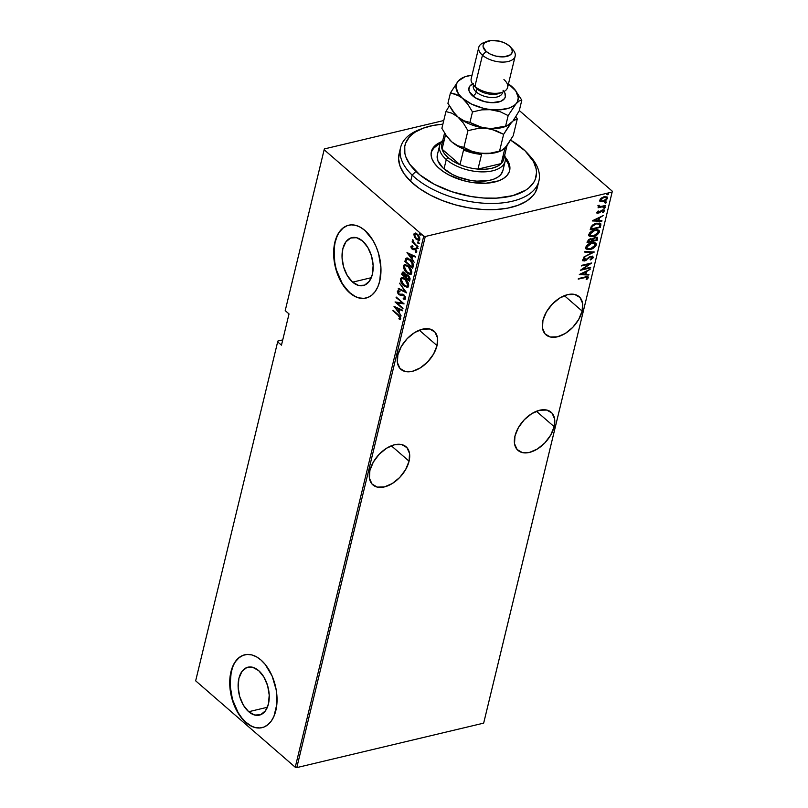 <?xml version="1.0" encoding="UTF-8"?>
<svg xmlns="http://www.w3.org/2000/svg" width="808" height="808" viewBox="0 0 808 808"><rect width="100%" height="100%" fill="white"/><g stroke="black" fill="none" stroke-linecap="round" stroke-linejoin="round"><path stroke-width="1.21" d="M554.157 426.664L536.421 411.272L554.157 426.664L554.621 418.948L552.026 413.11L546.784 410.06L539.673 410.232L531.785 413.625L524.331 419.706L518.423 427.553L514.979 435.977A25.28 15.402 -49.1 0 1 530.967 414.14A25.28 15.402 -49.1 0 1 551.137 412.231A25.28 15.402 -49.1 0 1 554.157 426.664A25.28 15.402 -49.1 0 1 538.168 448.501A25.28 15.402 -49.1 0 1 518.009 450.42A25.28 15.402 -49.1 0 1 514.979 435.977L514.524 443.693L517.11 449.531L522.362 452.591L529.472 452.409L537.35 449.016L544.814 442.935L550.713 435.088L554.157 426.664M409.07 461.176L391.325 445.784L409.07 461.176L409.535 453.46L406.939 447.632L401.687 444.572L394.587 444.754L386.699 448.137L379.235 454.217L373.336 462.075L369.892 470.498A25.28 15.402 -49.1 0 1 385.881 448.662A25.28 15.402 -49.1 0 1 406.04 446.743A25.28 15.402 -49.1 0 1 409.07 461.176A25.28 15.402 -49.1 0 1 393.082 483.012A25.28 15.402 -49.1 0 1 372.922 484.931A25.28 15.402 -49.1 0 1 369.892 470.498L369.438 478.215L372.023 484.043L377.275 487.103L384.376 486.921L392.264 483.538L399.728 477.457L405.626 469.599L409.07 461.176M582.124 311.07L564.378 295.678L582.124 311.07L582.588 303.354L579.992 297.526L574.74 294.466L567.64 294.637L559.752 298.031L552.288 304.111L546.39 311.959L542.946 320.392A25.28 15.402 -49.1 0 1 558.934 298.546A25.28 15.402 -49.1 0 1 579.104 296.637A25.28 15.402 -49.1 0 1 582.124 311.07A25.28 15.402 -49.1 0 1 566.135 332.906A25.28 15.402 -49.1 0 1 545.976 334.825A25.28 15.402 -49.1 0 1 542.946 320.392L542.491 328.099L545.077 333.936L550.329 336.997L557.429 336.815L565.317 333.431L572.781 327.341L578.68 319.493L582.124 311.07M437.037 345.582L419.291 330.199L437.037 345.582L437.492 337.865L434.906 332.038L429.654 328.977L422.544 329.159L414.666 332.543L407.202 338.623L401.303 346.481L397.859 354.904A25.28 15.402 -49.1 0 1 413.848 333.068A25.28 15.402 -49.1 0 1 434.007 331.149A25.28 15.402 -49.1 0 1 437.037 345.582A25.28 15.402 -49.1 0 1 421.049 367.418A25.28 15.402 -49.1 0 1 400.879 369.337A25.28 15.402 -49.1 0 1 397.859 354.904L397.395 362.62L399.99 368.448L405.242 371.508L412.343 371.326L420.231 367.943L427.685 361.863L433.593 354.005L437.037 345.582M248.702 711.717L267.367 707.273L248.702 711.717L243.43 705.243L239.724 696.637L238.138 687.194L238.916 678.356L241.946 671.458L246.753 667.57L252.621 667.267L258.651 670.6A24.644 14.898 76.6 0 1 269.246 696.132A24.644 14.898 76.6 0 1 259.378 715.13A24.644 14.898 76.6 0 1 248.702 711.717A24.644 14.898 76.6 0 1 238.108 686.174A24.644 14.898 76.6 0 1 247.975 667.186A24.644 14.898 76.6 0 1 258.651 670.6L263.913 677.064L267.63 685.669L269.216 695.112L268.438 703.96L265.408 710.848L260.59 714.747L254.732 715.05L248.702 711.717M352.621 282.144L371.296 277.7L352.621 282.144L347.359 275.68L343.642 267.064L342.057 257.621L342.834 248.783L345.864 241.895L350.682 237.996L356.54 237.693L362.57 241.026A24.644 14.898 76.6 0 1 373.165 266.569A24.644 14.898 76.6 0 1 363.297 285.557A24.644 14.898 76.6 0 1 352.621 282.144A24.644 14.898 76.6 0 1 342.026 256.611A24.644 14.898 76.6 0 1 351.894 237.613A24.644 14.898 76.6 0 1 362.57 241.026L367.842 247.49L371.549 256.106L373.134 265.549L372.357 274.387L369.327 281.285L364.519 285.174L358.651 285.476L352.621 282.144M348.804 225.19A37.451 22.644 -103.4 0 0 333.936 254.126A37.451 22.644 -103.4 0 0 350.036 292.829L349.753 292.9A37.451 22.644 76.6 0 1 333.643 254.086A37.451 22.644 76.6 0 1 348.642 225.22A37.451 22.644 76.6 0 1 364.863 230.411L360.348 227.22L355.712 225.341L351.126 224.866L346.794 225.806L342.855 228.119L339.481 231.724L336.784 236.471L334.876 242.198L333.694 255.631L336.108 269.983L341.744 283.073L349.753 292.9L354.268 296.092L358.914 297.96L363.489 298.445L367.822 297.506L371.761 295.193L375.134 291.587L377.831 286.83L379.74 281.113L380.921 267.68L378.518 253.318L376.053 246.491L372.872 240.239L364.863 230.411A37.451 22.644 76.6 0 1 380.972 269.226A37.451 22.644 76.6 0 1 365.974 298.081A37.451 22.644 76.6 0 1 349.753 292.9L350.036 292.829A37.451 22.644 -103.4 0 0 366.135 298.041M244.885 654.753A37.451 22.644 -103.4 0 0 230.017 683.689A37.451 22.644 -103.4 0 0 246.117 722.392L245.824 722.463A37.451 22.644 76.6 0 1 229.724 683.659A37.451 22.644 76.6 0 1 244.713 654.793A37.451 22.644 76.6 0 1 260.944 659.985L256.419 656.783L251.783 654.914L247.208 654.44L242.865 655.379L238.936 657.692L235.552 661.287L232.856 666.045L229.906 678.235L230.532 692.405L232.179 699.556L237.815 712.646L241.592 718.07L245.824 722.463L250.349 725.665L254.985 727.533L259.56 728.008L263.903 727.069L267.832 724.756L271.215 721.16L273.912 716.403L276.861 704.212L276.235 690.042L272.134 676.054L265.175 664.378L260.944 659.985A37.451 22.644 76.6 0 1 277.043 698.789A37.451 22.644 76.6 0 1 262.055 727.655A37.451 22.644 76.6 0 1 245.824 722.463L246.117 722.392A37.451 22.644 -103.4 0 0 262.216 727.614M443.764 120.523L324.341 148.935L443.764 120.523M612.151 192.041L483.659 723.14L296.788 767.6L425.271 236.492L612.151 192.041L425.271 236.492L423.735 236.118L295.243 767.226L195.657 680.831L277.659 341.865L281.467 345.168L289.032 313.928L285.214 310.625L324.139 149.732L423.735 236.118L324.139 149.732L324.341 148.935L285.214 310.625L289.032 313.928L281.467 345.168L277.659 341.865L277.851 341.067L282.739 339.905L277.851 341.067L195.657 680.831L295.243 767.226L423.735 236.118L425.271 236.492L296.788 767.6L295.243 767.226L296.788 767.6L483.659 723.14L612.343 191.254L519.312 110.544L612.343 191.254L612.151 192.041M600.576 201.697L603.041 201.737L605.879 200.404L607.424 198.475L607.06 196.92L603.919 196.778L600.425 198.94L599.748 200.697L600.576 201.697L599.93 201.212L603.041 201.737L607.475 198.303L607.161 197.001L604.263 196.687L601.465 197.99L599.788 200.132L600.576 201.697L599.677 201.041M605.475 206.05L605.616 205.484L600.142 206.565L598.758 205.404L598.395 206.434L599.284 206.989L598.061 207.808L605.475 206.05L598.183 207.282L605.475 206.05L605.616 205.484L600.596 206.565L598.758 205.404L598.375 206.01L599.284 206.989L598.061 207.808L605.475 206.05M597.425 211.575L597.718 212.282L598.708 211.201L596.809 212.474L597.839 213.363L602.556 210.444L603.556 210.928L602.515 212.201L603.93 211.716L604.374 210.181L602.99 209.828L598.546 212.716L597.698 212.443L598.708 211.201L598.173 210.959L596.96 213.13L596.516 212.746M600.809 225.341L600.788 223.766L599.718 223.059L594.607 223.877L591.345 226.311L590.163 229.775L600.324 227.351L600.526 223.452L596.668 223.2L591.345 226.311L590.163 229.775L600.324 227.351L590.295 229.24L599.879 226.967L600.364 224.947L600.809 225.341M592.335 239.057L590.345 238.845L587.345 241.441L587.052 242.663L597.203 240.249L597.465 237.461L595.233 237.148L592.335 239.057L590.628 238.784L588.527 239.663L587.052 242.663L597.203 240.249L587.174 242.137L597.203 240.249L597.365 237.36L595.233 237.148L592.284 239.017M594.355 252.025L584.911 251.5L584.76 252.106L592.415 252.419L583.517 257.247L594.355 252.025L584.911 251.5L584.76 252.106L592.415 252.419L583.517 257.247L594.355 252.025M590.658 267.307L582.669 269.205L591.709 262.964L581.558 265.377L581.417 265.943L589.426 264.034L580.366 270.286L590.527 267.872L590.658 267.307L582.669 269.205L591.709 262.964L581.558 265.377L581.417 265.943L589.426 264.034L580.366 270.286L590.527 267.872L590.658 267.307M587.951 276.639L588.416 277.588C588.032 276.427 586.962 276.195 585.224 276.922L578.225 279.114L586.861 277.205L587.386 277.8L586.164 279.285L586.861 279.437L588.375 277.73L587.77 276.589L578.356 278.588L584.538 277.124L587.386 277.8L586.164 279.285L586.861 279.437L588.416 277.588L587.78 276.417M579.316 274.629L588.79 275.013L588.941 274.407L585.901 274.286L586.568 271.549L590.183 269.266L579.346 274.488L588.79 275.013L588.941 274.407L585.901 274.286L586.568 271.549L590.183 269.266L579.316 274.629M591.799 257.287L590.385 256.439L592.254 257.681L590.214 259.499L590.597 259.924L593.294 257.439L592.244 256.176L589.113 257.116L585.063 260.297L583.618 260.004L585.234 258.257L584.74 257.883L582.952 259.297L582.709 260.641L584.608 260.954L590.042 257.136L591.638 256.782L592.254 257.681L590.214 259.499L590.597 259.924L593.133 257.863L592.84 257.055L590.153 259.53L592.84 257.055L593.294 257.439L592.597 256.126M586.618 248.117L586.255 246.733L586.709 247.117L591.678 243.279L594.9 243.592L594.759 246.188L589.79 249.046L590.234 249.44C592.85 248.985 594.89 247.44 596.344 244.804L595.648 242.935L596.344 244.804L595.91 243.137L591.82 242.723C589.173 243.168 587.123 244.723 585.659 247.399L586.133 249.056L591.092 249.197L595.314 246.591L596.385 243.955L594.234 242.501L590.082 243.289L586.689 245.592L585.598 248.046L587.093 249.541L590.234 249.44L585.921 248.844M598.779 230.058L599.465 231.906L599.031 230.24L594.94 229.826C592.294 230.27 590.244 231.825 588.78 234.502L589.254 236.158L594.213 236.3L598.435 233.694L599.506 231.058L597.354 229.603L593.203 230.391L589.81 232.694L588.719 235.148L590.214 236.643L593.355 236.542L589.042 235.946M592.304 220.938L601.778 221.321L601.93 220.715L598.89 220.594L599.556 217.867L603.172 215.574L592.335 220.796L601.778 221.321L601.93 220.715L598.89 220.594L599.556 217.867L603.172 215.574L592.304 220.938M604.081 206.808L605.232 207.555L604.525 207.202L603.546 207.959L604.808 208.07L605.02 207.191L603.606 207.808L604.253 208.323L603.091 207.575M605.333 201.626L606.495 202.374L605.778 202.01L604.798 202.778L606.071 202.889L606.283 202.01L604.96 202.485L605.374 203.162L604.354 202.384M607.364 193.213L608.525 193.96L607.818 193.597L606.838 194.364L608.101 194.476L608.313 193.597L607 194.072L607.414 194.748L606.384 193.971M483.861 722.352L612.343 191.254L483.861 722.352M414.959 236.734L414.464 234.047L413.878 234.189L414.383 236.865L415.989 239.067L418.514 240.39L419.877 238.986L418.807 235.774L415.827 233.26L413.969 233.906L414.383 236.865L416.251 239.299L418.938 240.35L419.817 239.34L417.473 234.249L415.342 233.047M417.847 246.965L413.767 242.461L412.686 239.744L413.09 242.158L412.252 241.42L412.11 241.986L417.847 246.965L414.12 242.905L412.787 239.683L413.09 242.158L412.252 241.42L412.11 241.986L417.847 246.965M413.444 248.662L412.201 248.511L411.595 247.157L412.413 246.793L412.019 245.975L410.888 246.531L411.211 248.016L413.029 249.642L415.524 249.702L416.11 251.005L415.241 251.702L415.686 252.54L416.726 252.046L416.706 250.773L414.777 248.511L411.959 248.258L412.019 245.975L410.888 246.531L412.595 245.834M413.181 266.256L413.12 263.782L411.151 260.59L408.01 258.217L405.869 258.409L404.848 261.459L412.696 268.266L413.181 266.256C413.292 263.368 412.292 261.156 410.161 259.62L405.949 258.338L404.848 261.459L412.696 268.266L413.181 266.256M409.575 281.164L410.05 278.578L408.979 276.185L407.06 274.73L405.949 274.993L403.748 272.326L402.374 272.316L401.728 274.356L409.575 281.164L409.999 279.437L408.262 275.447L405.949 274.993L404.454 272.821L402.738 272.094L401.728 274.356L409.575 281.164M406.727 292.94L399.586 283.194L405.232 291.557L398.344 288.325L398.203 288.941L406.727 292.94L399.586 283.194L405.232 291.557L398.344 288.325L398.203 288.941L406.727 292.94M403.03 308.222L396.859 302.869L404.081 303.879L396.233 297.071L402.283 303L395.041 301.97L402.899 308.787L396.859 302.869L404.081 303.879L396.233 297.071L402.283 303L395.041 301.97L402.899 308.787L403.03 308.222M399.526 315.938L398.132 315.332L399.92 317.544L398.92 318.665L399.445 319.524L400.758 318.594L399.94 316.382L393.041 310.242L392.91 310.807L398.708 315.201L392.91 310.807L398.132 315.332L399.93 317.999L398.92 318.665L399.445 319.524L400.576 319.332M393.991 306.323L401.162 315.938L399.011 312.241L399.677 309.514L402.404 310.797L402.556 310.181L393.991 306.323L401.162 315.938L399.011 312.241L399.677 309.514L402.404 310.797L402.556 310.181L393.991 306.323M405.606 298.596L404.091 295.071L402.455 294.173L399.192 294.173L398.112 292.435L399.445 291.839L399.091 290.9L397.647 290.93L397.536 292.819L399.021 294.728L402.95 295.031L404.252 295.991L404.798 297.889L403.152 298.162L403.414 299.061L404.949 299.324L405.606 298.596L403.919 294.92L398.91 293.971L398.142 292.183L399.445 291.839L399.091 290.9L397.354 291.415L398.809 294.556L403.778 295.476L404.798 297.889L404.343 298.344L405.384 297.748L403.152 298.162L403.414 299.061L405.606 298.596L404.929 299.324M408.091 282.608L408.434 285.143L406.626 286.426L404.97 286.002L403.889 285.224L401.202 279.517L402.283 278.396L405.202 279.578L407.848 285.285L406.848 286.386L402.859 284.163L401.526 281.941L400.98 278.709L400.394 278.851C400.526 281.881 401.647 284.194 403.748 285.779L407.131 287.315L408.323 286.729L408.747 284.951L406.606 280.305L403.99 278.043L401.93 277.457L400.536 278.417L400.394 280.396L401.899 283.719L403.748 285.779L404.333 285.648L403.707 285.062M406.868 272.882L409.242 274.296L410.898 274.276L411.797 271.518L409.111 266.731L405.384 264.559L404.111 264.893L403.445 266.438L405.02 270.821L406.868 272.882L407.454 272.75L406.828 272.165L407.454 272.75L406.868 272.882L410.615 274.366L411.777 273.064C411.676 270.034 410.565 267.721 408.464 266.125L404.707 264.61L403.515 265.953C403.647 268.983 404.768 271.296 406.868 272.882M406.979 252.631L414.151 262.246L411.999 258.55L412.666 255.823L415.393 257.106L415.544 256.5L406.979 252.631L414.151 262.246L411.999 258.55L412.666 255.823L415.393 257.106L415.544 256.5L406.979 252.631M418.16 248.45L416.898 248.672L417.564 248.258L416.625 247.228L416.413 248.107L417.372 248.45L416.847 247.319L416.272 247.46L416.787 248.581L417.574 248.591L417.059 247.46L416.272 247.46L417.645 247.329M419.413 243.269L418.039 243.4L418.847 243.248L417.877 242.047L417.665 242.925L418.625 243.258L418.11 242.127L417.524 242.269L418.039 243.4L418.837 243.4L418.312 242.279L417.524 242.269L418.897 242.137M421.453 234.855L420.079 234.987L420.887 234.835L419.908 233.633L419.695 234.512L420.655 234.845L420.14 233.724L419.564 233.855L420.079 234.987L420.867 234.997L420.352 233.866L419.564 233.855L420.928 233.724M243.157 655.308L239.219 657.621L235.845 661.227M233.148 665.974L231.239 671.7L230.058 685.134L232.472 699.486L238.108 712.575L241.885 717.999L246.117 722.392L250.642 725.594M255.278 727.463L259.853 727.937M347.087 225.735L343.147 228.048L339.764 231.654M337.077 236.411L335.169 242.127L334.128 248.601L334.744 262.762L336.391 269.923L342.036 283.002L345.814 288.436L350.036 292.829L354.56 296.021M359.196 297.899L363.772 298.374M400.253 319.382L399.445 319.524L400.728 318.746L398.344 314.847L393.041 310.242L392.91 310.807L399.566 315.979M399.445 319.524L400.021 319.392L399.506 318.524L398.92 318.665L400.293 318.201L399.718 318.332L400.516 317.867L399.93 317.999L400.324 316.928M400.253 316.797L400.475 317.968L399.506 318.524L400.404 319.362M402.495 310.424L399.677 309.514L402.495 310.424M399.031 312.161L398.344 311.242L399.031 312.161M395.587 307.545L394.87 306.575L395.587 307.545M399.384 308.959L398.859 311.12L399.384 308.959L396.102 307.424L399.384 308.959M395.526 307.565L398.799 309.1L398.283 311.252L398.859 311.12L398.283 311.252L395.526 307.565L398.799 309.1L398.283 311.252L395.526 307.565M403.02 308.252L395.779 301.97L403.02 308.252M402.869 302.859L396.092 297.627L402.869 302.859M403.939 303.757L396.859 302.869L403.939 303.757M405.192 299.223L403.414 299.061L403.828 298.354L405.232 299.223M403.727 298.031L405.384 297.748L405.333 296.839M398.829 293.839L400.516 295.061L404.354 295.334L400.091 295.233L400.677 295.092L398.809 294.556L399.394 294.415L398.99 294.031M398.152 292.749L397.93 291.284L397.354 291.415L398.273 290.759M398.516 290.658L397.354 291.415M398.142 292.183L399.445 291.839M400.021 291.698L398.728 292.052L400.021 291.698M398.809 291.839L399.495 291.617M398.445 290.678L398.324 293.102M405.141 296.354L405.384 297.748M406.464 292.415L398.203 288.941L398.839 288.557L406.464 292.415M405.747 291.435L405.232 291.557L405.747 291.435M399.95 283.679L399.445 283.8L399.95 283.679M407.767 287.173L403.748 285.779L407.495 287.264L408.656 285.961C408.555 282.931 407.444 280.618 405.343 279.023L401.586 277.508L400.394 278.851L401.899 277.457M402.505 277.316L400.93 278.952L401.697 282.285M403.687 285.042L407.717 287.173M405.666 286.608L406.353 286.941M403.293 278.215L406.05 279.679M401.526 281.941L401.172 279.709L401.93 278.528L405.788 279.447L405.202 279.578L407.333 282.356L407.848 285.285L408.434 285.143L407.202 286.284M405.98 279.619L402.576 278.356M407.121 286.284L408.434 285.143L408.212 282.911M403.263 271.983L402.303 274.215L409.707 280.639L401.728 274.356L403.051 272.084M406.525 274.851L405.949 274.993L406.525 274.851M406.454 274.7L405.767 276.538L405.273 276.296L405.939 274.942M407.384 275.457L408.707 275.871L407.04 275.76M409.646 277.225L409.484 279.77L409.676 277.316M404.02 272.841L404.909 273.256L403.434 273.589M402.849 273.73L403.445 272.973L404.899 273.256L404.333 273.397L405.182 276.679L402.667 274.498L402.849 273.73L404.333 273.397L405.303 274.871L405.182 276.679L405.767 276.538L402.667 274.498L403.697 273.003M405.99 277.376L406.919 275.558L408.707 275.871L408.131 276.013L409.111 279.083L409.686 278.942L408.909 279.911L409.484 279.77L405.99 277.376L406.454 275.902L408.131 276.013L409.191 277.8L408.909 279.911L405.99 277.376M411.211 269.71L411.555 272.245L410.262 273.387L407.01 272.326L404.323 266.62L405.404 265.499L408.323 266.68L410.969 272.387L409.969 273.488L405.969 271.266L404.646 269.044L404.091 265.812L403.515 265.953L405.01 264.559M410.888 274.276L407.454 272.75L410.838 274.276M405.626 264.418L404.05 266.054L404.818 269.387M408.787 273.71L409.474 274.043M406.414 265.317L409.171 266.781M404.646 269.044L404.263 267.014L405.05 265.63L408.909 266.549L408.323 266.68L410.454 269.458L410.969 272.387L411.555 272.245L410.323 273.387M409.101 266.721L405.697 265.458M410.242 273.397L411.555 272.245L411.333 270.024M406.99 257.914L405.424 261.317L412.827 267.741L404.848 261.459L405.949 258.338L406.838 257.974M407.131 257.873L405.949 258.338M407.959 258.782L410.999 260.408M412.565 262.509L412.989 265.135L412.029 267.014L405.788 261.6L407.202 258.954L410.605 260.045L407.181 259.176M410.817 260.237L410.02 260.186L412.12 262.943L412.029 267.014L412.605 266.872L413.039 264.075L412.029 267.014L405.788 261.6L406.606 259.307L410.02 260.186L412.464 264.206L413.039 264.075L412.646 262.681M406.606 259.307L407.505 258.913M415.484 256.742L412.666 255.823L415.484 256.742M412.019 258.469L411.333 257.55L412.019 258.469M408.585 253.853L407.858 252.884L408.585 253.853M412.373 255.267L411.848 257.429L412.373 255.267L409.09 253.732L412.373 255.267M408.515 253.874L411.787 255.409L411.272 257.57L411.848 257.429L411.272 257.57L408.515 253.874L411.787 255.409L411.272 257.57L408.515 253.874M412.019 245.975L410.888 246.531L412.09 249.096L415.373 249.561L416.09 251.238L415.241 251.702L415.686 252.54L416.797 251.833L415.484 248.975L412.767 248.793M411.595 247.157L412.413 246.793M412.989 246.652L412.171 247.026M413.343 248.652L415.12 248.298M414.534 248.43L413.544 248.662M415.686 252.54L416.797 251.833M416.261 252.409L415.857 251.621L416.261 252.409M415.948 251.571L415.241 251.702M415.827 251.561L416.675 250.682M416.09 251.238L416.665 251.096L416.312 251.51M415.928 249.43L415.373 249.561L415.928 249.43M414.969 249.167L415.958 249.43L413.029 249.642L414.787 249.248M415.373 249.117L414.777 249.248M413.029 249.642L413.615 249.5L412.09 249.096L412.292 248.581M411.585 247.42L411.474 246.4L410.888 246.531M411.949 245.885L411.625 247.531M412.211 248.48L414.12 249.51M417.059 247.46L416.272 247.46M416.787 248.581L417.574 248.591L416.877 247.248M417.978 246.43L412.11 241.986L417.978 246.43M413.12 240.875L413.019 240.047M413.039 239.936L413.181 241.026M418.312 242.279L417.524 242.269M418.039 243.4L418.837 243.4L418.13 242.067M415.272 233.148L413.878 234.189L415.857 233.017M419.201 240.259L416.251 239.299L416.837 239.158L416.342 238.703M415.413 233.037L414.464 234.047L414.676 236.088M416.312 238.673L419.372 240.239M415.655 233.966L418.1 234.845M419.665 237.441L419.615 238.825L418.716 239.431M417.958 234.714L417.342 234.815L419.11 238.724L418.382 239.542L416.393 238.744L414.585 234.795L415.292 234.027L417.928 234.684L415.605 233.997M418.635 239.441L415.686 238.017L414.666 234.562L416.201 234.108L418.039 235.552L419.079 237.582L418.635 239.441L419.695 238.592L419.11 238.724L419.675 237.502M420.352 233.866L419.564 233.855M420.079 234.987L420.867 234.997L420.16 233.653M406.454 275.902L407.232 275.548M588.416 277.588L587.971 277.205L586.416 279.053L586.861 279.437L586.406 279.053L587.87 277.467L587.709 276.356M586.951 277.225L587.386 277.8M586.931 277.407L584.538 277.124L586.951 277.215M586.093 271.236L585.901 274.286L586.093 271.236M588.406 274.387L588.79 275.013L579.79 274.276L588.406 274.387M581.285 274.094L585.457 272.084L584.931 274.245L580.891 273.75L585.457 272.084L584.931 274.245L581.285 274.094M590.082 267.448L590.527 267.872L581.265 269.579L590.082 267.448M588.971 263.64L581.548 265.408L588.971 263.64M590.375 263.277L589.355 263.974L590.375 263.277M591.779 256.813L592.254 257.681M584.689 260.408L584.608 260.954L586.244 260.226L585.84 259.873L587.881 258.843L587.446 258.459L587.881 258.843L589.779 257.298L589.375 256.944L591.618 256.58M593.294 257.439L590.981 256.267L584.709 260.398L583.194 259.398L584.79 257.873L583.194 259.398L583.639 259.792L585.234 258.257L584.74 257.883L582.619 259.964L582.841 260.782L582.396 260.398M582.619 259.964L584.608 260.954L582.659 260.56M584.709 260.398L583.639 259.792M583.194 259.398L584.255 260.014L583.194 259.398L583.477 260.004M582.76 260.59L584.982 260.287M593.466 251.854L592.365 252.379L593.466 251.854M591.971 252.035L584.851 251.743L591.971 252.035M593.244 247.561L595.9 244.42L593.971 247.026M585.487 248.47L588.143 249.288L591.506 248.49M594.638 243.41L590.89 242.986L594.405 243.168M587.759 244.622L586.255 246.733L587.82 244.572M590.709 248.793L587.244 248.652L587.022 246.369L590.274 243.743L594.223 243.228L595.304 245.077L590.365 248.884L587.143 248.571L586.255 246.733L586.931 248.349M597.102 237.198L597.627 238.512L597.173 238.128L596.759 239.865L597.011 237.067M592.163 240.077L592.981 238.289L592.072 240.451L592.617 240.461L592.163 240.077M596.112 237.714L594.658 237.32L596.385 237.865L596.294 239.936L592.072 240.451L592.527 240.834L593.021 239.249L595.102 237.714L594.658 237.32L596.001 237.542M588.507 239.673L588.416 241.087L590.224 239.4L591.476 239.532L591.476 241.087L588.224 241.855L587.78 241.471L588.224 241.855L588.416 241.087L587.961 240.703L587.78 241.471L588.648 239.552M591.183 239.38L589.779 239.017L590.729 238.986M593.021 239.249L592.567 238.865L593.021 239.249L594.819 237.794L596.536 238.047L596.294 239.936L592.527 240.834L593.021 239.249M588.416 241.087L589.658 239.592L591.607 239.693L591.476 241.087L588.224 241.855L588.416 241.087M589.739 235.219L589.375 233.835L589.83 234.219L594.799 230.391L598.021 230.694L597.88 233.29L592.91 236.148L593.355 236.542C595.971 236.088 598.011 234.542 599.465 231.906L599.021 231.522L597.092 234.128M588.608 235.572L591.264 236.391L594.627 235.593M596.365 234.663L598.637 232.441L598.768 230.038M594.001 230.088L597.526 230.27M590.88 231.724L589.375 233.835L590.941 231.674M597.758 230.512L594.011 230.088M598.425 232.179L593.486 235.987L590.264 235.673L589.375 233.835L590.052 235.451L590.668 232.765L595.143 230.31L597.617 230.431L598.425 232.179M600.273 223.271L600.364 224.947L600.334 223.382M593.001 224.755L591.779 226.028L592.234 226.412L591.779 226.028L591.012 228.108L591.345 228.957L592.234 226.412L596.526 223.766L599.799 224.472L599.415 227.038L591.345 228.957L591.506 226.553L593.264 224.573M595.526 223.523L599.152 223.715M599.344 224.089L595.678 223.483M599.213 223.796L599.829 224.674L599.415 227.038L591.345 228.957L592.234 226.412L594.274 224.614L597.536 223.584L599.799 224.472M599.082 217.544L598.89 220.594L599.082 217.544M601.394 220.695L601.778 221.321L592.779 220.584L601.394 220.695M594.274 220.402L598.445 218.392L597.92 220.554L593.88 220.059L598.445 218.392L597.92 220.554L594.274 220.402M603.98 209.898L604.455 210.797L602.647 209.888L598.546 212.716L597.425 211.565M598.546 212.716L597.718 212.282M601.354 210.383L600.415 211.302L600.859 211.696L601.808 210.777L601.405 210.423L602.556 210.444L602.111 210.06L603.536 211.029L602.515 212.201L603.111 212.423L602.697 212.06L603.111 212.423L604.455 210.797L604.273 210.06M604.455 210.797L604 210.413L602.667 212.029M602.556 210.444L603.536 211.029M602.101 210.05L603.061 210.272M599.647 212.777L600.859 211.696L600.415 211.302L598.001 212.878L599.647 212.777M596.617 212.807L598.597 212.686M599.829 211.898L600.869 210.817M603.091 211.706L603.93 209.787M605.232 207.555L603.546 207.969L604.253 208.323L605.232 207.555L604.525 207.202M604.798 207.101L603.808 207.929L604.253 208.323M598.162 206.323L599.284 206.989L597.92 205.626M598.375 206.01L599.284 206.989M599.021 205.141L598.95 205.949L600.152 206.181M606.495 202.374L604.798 202.778L605.505 203.131L606.495 202.374L605.778 202.01M606.05 201.909L605.061 202.747L605.505 203.131M605.737 199.778L606.919 198.253L606.889 196.809L607.475 198.303L607.03 197.909L604.636 200.606L600.97 200.919L600.708 199.919L604.131 197.253L603.687 196.859L605.414 196.849M603.293 201.142L602.596 201.344L603.041 201.737L600.122 201.303L603.849 200.929M605.798 197.051L606.151 197.657M600.849 198.485L600.516 200.525L600.253 199.526L601.172 198.172M600.97 200.919L600.374 200.374M606.03 197.303L603.687 196.859L606.283 197.465L606.566 198.526L603.182 201.172L601.445 201.182L600.667 200.162L602.182 198.122L604.596 197.162L606.465 197.667L606.01 199.526M606.838 194.364L607.545 194.718L608.525 193.96L607.818 193.597M608.525 193.96L608.081 193.567L607.091 194.334L607.545 194.718M606.828 194.364L608.091 193.496M593.83 235.896L591.517 236.148L590.032 235.431M400.596 147.511L399.091 153.762A71.144 36.501 13.6 0 0 410.636 181.346L412.141 175.094A71.144 36.501 13.6 0 0 506.616 202.343A71.144 36.501 13.6 0 0 530.331 156.449L527.897 153.732A67.407 34.582 -166.4 0 1 505.434 197.213A67.407 34.582 -166.4 0 1 415.928 171.397L412.141 175.094L410.636 181.346A71.144 36.501 13.6 0 0 484.608 209.585A71.144 36.501 13.6 0 0 537.401 187.224L538.906 180.972A71.144 36.501 -166.4 0 1 486.113 203.343A71.144 36.501 -166.4 0 1 412.141 175.094A71.144 36.501 -166.4 0 1 400.596 147.511A71.144 36.501 -166.4 0 1 421.2 128.987M422.847 128.321L419.443 129.623A71.144 36.501 13.6 0 0 412.141 175.094L415.928 171.397A67.407 34.582 -166.4 0 1 422.847 128.321A67.407 34.582 -166.4 0 1 442.875 124.2L433.371 125.402L423.432 128.098L415.312 132.058L412.029 134.471L409.313 137.138L405.656 143.137L404.757 146.41L404.869 153.348L405.869 156.954L409.737 164.236L419.837 174.851L434.3 184.285L451.884 191.718L471.064 196.526L483.941 198.041L496.294 198.152L512.817 195.647L525.715 190.173L528.998 187.759L533.846 182.194L535.371 179.093L536.522 172.407L536.159 168.882L533.522 161.64L525.089 150.833A67.407 34.582 -166.4 0 1 527.897 153.732M502.909 170.528L500.738 174.669L497.728 177.204L493.668 179.184L488.699 180.537L476.841 181.143L470.408 180.386L457.762 176.871L452.026 174.265L442.845 167.822A33.704 17.291 -166.4 0 1 437.381 154.752L439.643 145.379A33.704 17.291 -166.4 0 1 442.804 140.299A33.704 17.291 13.6 0 0 446.289 159.519A33.704 17.291 13.6 0 0 486.305 171.761A33.704 17.291 13.6 0 0 504.677 155.267A33.704 17.291 -166.4 0 1 505.162 161.226A33.704 17.291 -166.4 0 1 481.114 171.862A33.704 17.291 -166.4 0 1 446.289 159.519L444.016 168.892L446.289 159.519A33.704 17.291 -166.4 0 1 439.643 145.379M440.239 143.683A40.259 20.654 13.6 0 0 431.23 152.439M437.916 167.256A40.259 20.654 -166.4 0 1 431.381 151.651A40.259 20.654 -166.4 0 1 441.421 141.774L437.542 143.763L433.957 146.793L431.775 150.379L431.088 154.379L431.906 158.631L434.209 162.984L437.916 167.256L442.865 171.296L448.884 174.952L463.146 180.537L470.842 182.265L485.911 183.234L498.627 180.841L503.475 178.467L507.06 175.437L509.242 171.852L509.939 167.862L509.111 163.6L505.222 157.217A40.259 20.654 -166.4 0 1 509.636 170.579A40.259 20.654 -166.4 0 1 479.77 183.244A40.259 20.654 -166.4 0 1 437.916 167.256M529.058 155.075A71.144 36.501 -166.4 0 1 538.906 180.972M525.089 150.833L510.636 140.117A67.407 34.582 -166.4 0 1 525.089 150.833M399.788 151.51L398.566 158.57L400.011 166.094L404.091 173.781L410.636 181.346L419.382 188.486L430.018 194.94L442.117 200.455L455.227 204.818L468.832 207.858L482.416 209.464L495.456 209.575L507.444 208.181L517.928 205.343L526.513 201.162L532.846 195.799L535.098 192.738L537.411 187.183M509.424 171.357A40.259 20.654 13.6 0 0 505.404 159.449L506.434 160.812M509.555 169.417L508.737 165.165M437.168 145.329L433.583 148.359L431.401 151.944M505.162 161.226L502.889 170.599A33.704 17.291 -166.4 0 1 477.881 181.204A33.704 17.291 -166.4 0 1 442.845 167.822L437.815 160.6L437.391 154.681M503.515 154.348A31.825 16.332 -166.4 0 1 501.212 163.58A31.825 16.332 -166.4 0 1 477.993 169.094A31.825 16.332 -166.4 0 1 459.984 164.701A31.825 16.332 -166.4 0 1 448.117 157.611L446.289 159.519L448.117 157.611L453.47 161.448L459.984 164.701L442.047 149.137L444.228 153.429L448.117 157.611A31.825 16.332 -166.4 0 1 442.047 149.137A31.825 16.332 -166.4 0 1 444.249 140.016M507.272 144.541L503.717 159.227A31.825 16.332 13.6 0 1 501.212 163.58L504.758 148.894A31.825 16.332 13.6 0 0 506.919 145.652A31.825 16.332 -166.4 0 1 504.758 148.894L501.212 163.58L477.993 169.094L485.295 169.215L491.84 168.286L497.253 166.367L501.212 163.58L477.993 169.094L481.548 154.419A31.825 16.332 -166.4 0 1 463.539 150.025L459.984 164.701L442.047 149.137L445.572 134.572L442.047 149.137A31.825 16.332 13.6 0 1 441.845 144.258L444.562 133.017M459.984 164.701A31.825 16.332 13.6 0 0 477.993 169.094L481.548 154.419A31.825 16.332 13.6 0 1 463.539 150.025L459.984 164.701M478.77 47.369L471.205 78.608A18.725 9.605 13.6 0 0 474.902 86.466L477.043 88.9A14.978 7.686 13.6 0 0 499.243 93.425L502.647 92.122A18.725 9.605 -166.4 0 1 474.902 86.466A18.725 9.605 13.6 0 0 494.254 93.324A18.725 9.605 13.6 0 0 507.606 87.415L515.161 56.176A18.725 9.605 -166.4 0 1 501.808 62.085A18.725 9.605 -166.4 0 1 482.457 55.227A18.725 9.605 13.6 0 0 507.131 61.721A18.725 9.605 13.6 0 0 512.908 49.722L510.474 47.005A14.978 7.686 -166.4 0 1 505.848 56.6A14.978 7.686 -166.4 0 1 486.113 51.409L482.457 55.227L474.902 86.466L482.457 55.227A18.725 9.605 -166.4 0 1 478.77 47.369A18.725 9.605 -166.4 0 1 485.659 42.066M503.919 79.558A18.725 9.605 -166.4 0 1 502.647 92.122L502.455 92.779A14.978 7.686 13.6 0 1 491.769 97.505A14.978 7.686 13.6 0 1 476.286 92.021A3.747 2.283 -49.1 0 1 472.63 95.839A18.725 9.605 -166.4 0 1 472.529 83.891M487.133 41.36L483.729 42.662A18.725 9.605 13.6 0 0 482.457 55.227L486.113 51.409A14.978 7.686 -166.4 0 1 487.133 41.36A14.978 7.686 -166.4 0 1 509.323 45.884L505.01 43.117L499.586 41.188L491.183 40.471L484.992 42.511L483.164 45.096L483.083 46.622L486.113 51.409L490.426 54.176L495.859 56.105L504.253 56.823L510.454 54.782L512.272 52.197L511.878 49.076L509.323 45.884A14.978 7.686 -166.4 0 1 510.474 47.005M473.528 85.143A14.978 7.686 13.6 0 0 476.286 92.021L477.043 88.9L476.286 92.021A14.978 7.686 13.6 0 0 490.81 97.465A14.978 7.686 13.6 0 0 502.081 93.758M511.474 48.318A18.725 9.605 -166.4 0 1 515.161 56.176M500.718 92.718A14.978 7.686 -166.4 0 1 477.043 88.9L474.902 86.466A18.725 9.605 -166.4 0 1 473.468 85.062L475.902 87.779A14.978 7.686 13.6 0 0 477.043 88.9M499.566 151.116L490.234 153.177L480.74 153.379L471.852 151.288L463.893 147.43L467.953 130.654L477.286 128.593L486.78 128.391L491.325 129.159L503.626 134.34L499.566 151.116L490.234 153.177L480.74 153.379A31.825 16.332 13.6 0 0 499.061 151.611L501.223 150.783L499.566 151.116L503.626 134.34L509.575 124.846L513.141 120.816L517.282 118.917L513.221 135.694L505.404 147.511L500.798 150.924L503.707 149.217L506.697 145.672M503.606 149.157L507.272 145.188L513.221 135.694L517.282 118.917L515.888 116.392L517.282 118.917L514.676 119.705L506.838 125.937L496.284 128.179L486.78 128.391L495.668 130.472L503.626 134.34L511.444 122.523L508.222 125.331L505.616 126.119L508.161 115.595L517.282 101.939L518.312 97.798L515.898 91.001L508.444 83.951A31.825 16.332 -166.4 0 1 511.807 86.517A31.825 16.332 -166.4 0 1 514.241 88.9A31.825 16.332 -166.4 0 1 515.979 103.778A31.825 16.332 -166.4 0 1 491.315 109.646L499.172 109.878L509.262 108.02L514.191 105.424L519.211 100.96L521.817 100.172L514.332 89.001M506.545 126.008L506.545 126.008A31.825 16.332 -166.4 0 1 486.78 128.391A31.825 16.332 -166.4 0 1 457.934 116.998L451.985 113.221L445.935 111.555L449.319 105.868L445.935 111.555L441.875 128.331L445.935 111.555L451.985 113.221L457.934 116.998L463.348 123.079L467.953 130.654L463.893 147.43L457.843 145.763L451.894 141.986L446.491 135.906L441.875 128.331L446.491 135.906L451.894 141.986A31.825 16.332 13.6 0 0 480.74 153.379L471.852 151.288L463.893 147.43L457.843 145.763L451.894 141.986L461.065 147.874L468.6 150.844L476.669 152.813L488.587 153.621L499.091 151.601M455.51 114.615L457.934 116.998L452.551 110.938L447.925 103.343L450.47 92.809L458.298 80.992L462.903 77.578L458.298 80.992L450.47 92.809L456.52 94.486L462.469 98.253A31.825 16.332 -166.4 0 1 458.298 80.992A31.825 16.332 -166.4 0 1 464.63 76.901A31.825 16.332 -166.4 0 1 472.044 75.144L465.014 76.75L458.298 80.992L456.995 82.84L455.964 86.971L458.378 93.768L462.469 98.253L471.65 104.131L483.184 108.232L500.202 111.726L508.161 115.595L505.616 126.119L491.547 128.563L482.235 127.614L469.943 122.442L463.893 120.766L457.934 116.998A31.825 16.332 -166.4 0 1 455.409 114.514A31.825 16.332 13.6 0 0 455.51 114.615A31.825 16.332 13.6 0 0 457.934 116.998L463.348 123.079L467.953 130.654L477.286 128.593L486.78 128.391L477.902 126.3L469.943 122.442L463.893 120.766L457.934 116.998A31.825 16.332 13.6 0 0 486.78 128.391A31.825 16.332 13.6 0 0 505.111 126.614L506.838 125.937M449.46 139.612A31.825 16.332 13.6 0 0 451.894 141.986L449.45 139.602M513.312 120.19L515.251 117.382L513.312 120.19M455.156 114.231L447.925 103.343L450.47 92.809L459.53 96.061L462.469 98.253L467.862 104.313L472.488 111.908L469.943 122.442L472.488 111.908L481.821 109.848L491.315 109.646A31.825 16.332 -166.4 0 1 462.469 98.253L467.862 104.313L472.488 111.908L481.821 109.848L491.315 109.646L500.202 111.726L508.161 115.595L515.979 103.778L519.211 100.96L521.817 100.172L519.271 110.706L515.251 117.382L519.271 110.706L521.817 100.172L514.605 89.304M503.556 90.9L504.838 92.92L505.333 96.829L504.525 98.556L500.97 101.252L491.951 102.697L484.81 101.707L475.094 97.667L469.438 91.849L468.842 89.85L469.751 86.214L473.306 83.517M511.807 86.517L508.878 84.335L511.807 86.517M473.488 85.093L473.337 85.739A14.978 7.686 13.6 0 0 476.286 92.021A3.747 2.283 130.9 0 1 472.63 95.839A18.725 9.605 -166.4 0 0 497.324 102.333A18.725 9.605 -166.4 0 0 503.051 90.304M398.536 291.759L399.122 291.627M401.586 277.508L402.172 277.366M407.495 287.264L408.07 287.123M402.283 278.396L402.859 278.265M406.848 286.386L407.434 286.244M404.707 264.61L405.293 264.469M410.615 274.366L411.191 274.225M405.404 265.499L405.98 265.367M409.969 273.488L410.555 273.346M411.969 246.814L412.545 246.672M413.09 248.773L413.666 248.642M415.645 251.672L416.221 251.541M414.514 249.268L415.1 249.137M416.474 247.238L417.049 247.097M417.726 242.047L418.302 241.905M418.938 240.35L419.524 240.218M415.292 234.027L415.868 233.896M418.382 239.542L418.968 239.4M419.756 233.633L420.342 233.502M464.63 76.901L462.469 77.719"/></g></svg>
